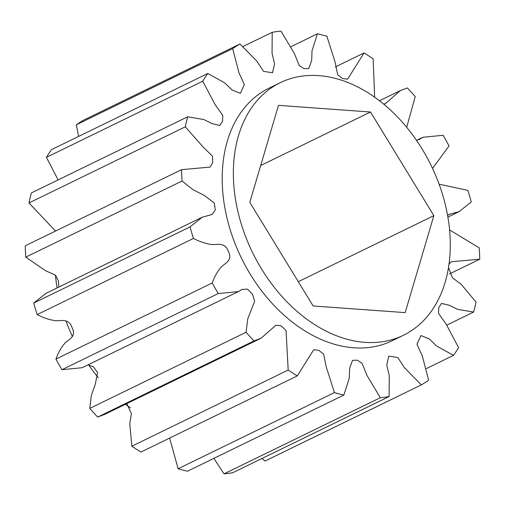<?xml version="1.0" encoding="UTF-8"?>
<svg xmlns="http://www.w3.org/2000/svg" width="505" height="505" viewBox="0 0 505 505"><rect width="100%" height="100%" fill="white"/><g stroke="black" fill="none" stroke-linecap="round" stroke-linejoin="round"><path stroke-width="0.76" d="M280.288 82.669L269.121 88.11A140.51 99.359 64 0 0 224.668 206.753A140.51 99.359 64 0 0 392.189 340.749L403.362 335.307A140.51 99.359 64 0 0 447.815 216.664A140.51 99.359 64 0 0 280.288 82.669A140.51 99.359 64 0 0 235.835 201.312A140.51 99.359 64 0 0 403.362 335.307M55.417 275.08A140.51 99.359 64 0 0 57.115 287.907M426.428 368.555L453.503 355.368L436.655 346.02L429.067 338.786L420.93 335.566L416.966 344.271L422.287 355.892L428.644 380.215A193.2 136.615 64 0 1 421.353 384.879L404.587 367.867L397.751 357.49L388.793 356.12L386.754 364.932L389.267 375.758L389.109 396.551L232.792 472.699A193.2 136.615 64 0 1 224.012 473.854L380.328 397.706L366.952 375.373L362.085 363.348L357.363 360.191L352.541 360.324L349.63 368.265L349.29 378.075L343.848 395.068L187.532 471.209A193.2 136.615 64 0 1 178.126 468.741L334.443 392.593L326.23 366.876L323.629 354.119L318.819 350.363L313.738 349.675L297.293 375.897L140.977 452.044A193.2 136.615 64 0 1 131.868 446.186L288.185 370.045L286.064 330.548L281.19 325.839L275.894 325.226L261.129 338.186L254.009 340.919L97.692 417.067L104.813 414.334L261.129 338.186M453.503 355.368A193.2 136.615 64 0 0 458.597 347.648L446.104 324.052L438.529 313.428L438.763 307.558L441.534 303.404L449.425 305.285L457.479 309.331L473.621 312.058A193.2 136.615 64 0 0 476.019 302.041L461.141 284.264L452.442 277.775L448.497 267.549M449.456 273.944L479.75 259.191L451.173 261.767L449.002 264.184M479.75 259.191A193.2 136.615 64 0 0 479.213 247.854L449.589 229.927M439.098 184.173L467.87 190.398A193.2 136.615 64 0 1 471.285 201.943L459.108 211.627L449.204 214.379L447.613 215.49M416.436 140.213L419.396 139.412L422.893 137.278L443.087 135.29A193.2 136.615 64 0 1 449.052 145.913L432.558 168.436M383.718 104.106L385.416 103.626L400.187 90.666L407.308 87.933A193.2 136.615 64 0 1 415.23 96.594L406.695 127.266M239.963 43.973A193.2 136.615 64 0 0 232.666 48.638L76.356 124.785A193.2 136.615 64 0 1 83.647 120.121L239.963 43.973L256.723 60.985L263.566 71.369L272.523 72.733L274.562 63.92L272.043 53.094L272.208 32.301A193.2 136.615 64 0 1 280.988 31.146L294.358 53.486L299.231 65.505L303.947 68.661L308.77 68.528L311.686 60.587L312.021 50.778L317.468 33.791A193.2 136.615 64 0 1 326.874 36.259L335.08 61.976L337.681 74.734L342.497 78.49L347.579 79.178L364.023 52.956A193.2 136.615 64 0 1 373.132 58.814L374.641 97.149M207.814 73.49A193.2 136.615 64 0 0 202.72 81.21L46.403 157.352A193.2 136.615 64 0 1 51.497 149.631L207.814 73.49L224.656 82.833L232.243 90.073L240.386 93.286L244.344 84.581L239.023 72.96L232.666 48.638M187.69 116.8A193.2 136.615 64 0 0 185.297 126.818L28.981 202.959A193.2 136.615 64 0 1 31.379 192.942L187.69 116.8L203.831 119.521L211.885 123.567L219.776 125.455L222.553 121.295L222.787 115.424L215.212 104.8L202.72 81.21M181.56 169.661A193.2 136.615 64 0 0 182.097 180.998L25.787 257.146A193.2 136.615 64 0 1 25.25 245.809L181.56 169.661L210.143 167.086L212.719 162.534L212.384 156.102L203.168 147.062L185.297 126.818M202.208 217.232L45.892 293.373L33.715 303.057L190.031 226.909L202.208 217.232L212.106 214.473L215.288 210.042L214.297 203.023L204.184 195.353L192.822 189.564L182.097 180.998M190.031 226.909A193.2 136.615 64 0 0 193.447 238.455L37.13 314.602C43.329 317.828 49.522 319.867 55.701 320.725C60.953 320.965 68.907 318.093 72.038 327.612C76.722 336.57 68.775 339.448 65.094 342.927C61.187 347.44 58.138 352.825 55.948 359.087L212.264 282.939C214.448 276.683 217.497 271.292 221.411 266.779C225.085 263.307 233.039 260.422 228.355 251.465C225.224 241.945 217.27 244.824 212.018 244.578C205.832 243.719 199.645 241.68 193.447 238.455M212.264 282.939A193.2 136.615 64 0 0 218.223 293.563L61.913 369.71L82.107 367.722L238.423 291.574L218.223 293.563M88.034 364.831L93.507 366.838L97.61 372.766L95.23 384.349L91.31 395.611L89.77 408.406L246.08 332.258L247.785 318.718L254.64 301.365L252.576 294.314L247.519 289.119L241.914 289.441L238.423 291.574M246.08 332.258A193.2 136.615 64 0 0 254.009 340.919M288.185 370.045A193.2 136.615 64 0 0 297.293 375.897M334.443 392.593A193.2 136.615 64 0 0 343.848 395.068M380.328 397.706A193.2 136.615 64 0 0 389.109 396.551M261.956 458.496L265.037 461.027L421.353 384.879M446.868 325.087L473.621 312.058M33.715 303.057A193.2 136.615 64 0 0 37.13 314.602M55.948 359.087A193.2 136.615 64 0 0 61.913 369.71M89.77 408.406A193.2 136.615 64 0 0 97.692 417.067M272.208 32.301L243.044 46.504M317.468 33.791L291.114 46.624M364.023 52.956L335.377 66.912M213.886 458.376L224.012 473.854M169.623 438.087L178.126 468.741M126.818 403.615L131.382 413.608L129.753 423.828L131.868 446.186M25.787 257.146L45.399 270.655L55.512 275.175L58.397 280.944L58.795 287.092M28.981 202.959L55.544 231.056M46.403 157.352L58.132 179.913M76.356 124.785L78.572 136.445M65.909 320.827A140.51 99.359 64 0 0 72.442 336.564M88.571 364.787A140.51 99.359 64 0 0 98.305 377.727M125.499 404.259A140.51 99.359 64 0 0 130.359 407.844M433.864 215.654L370.519 112.015L278.482 105.349L249.792 202.322L313.132 305.961L405.168 312.62L433.864 215.654L298.297 281.689M260.681 165.52L370.519 112.015M459.108 211.627L447.891 217.087M400.187 90.666L379.507 100.741M422.893 137.278L416.966 140.169"/></g></svg>
